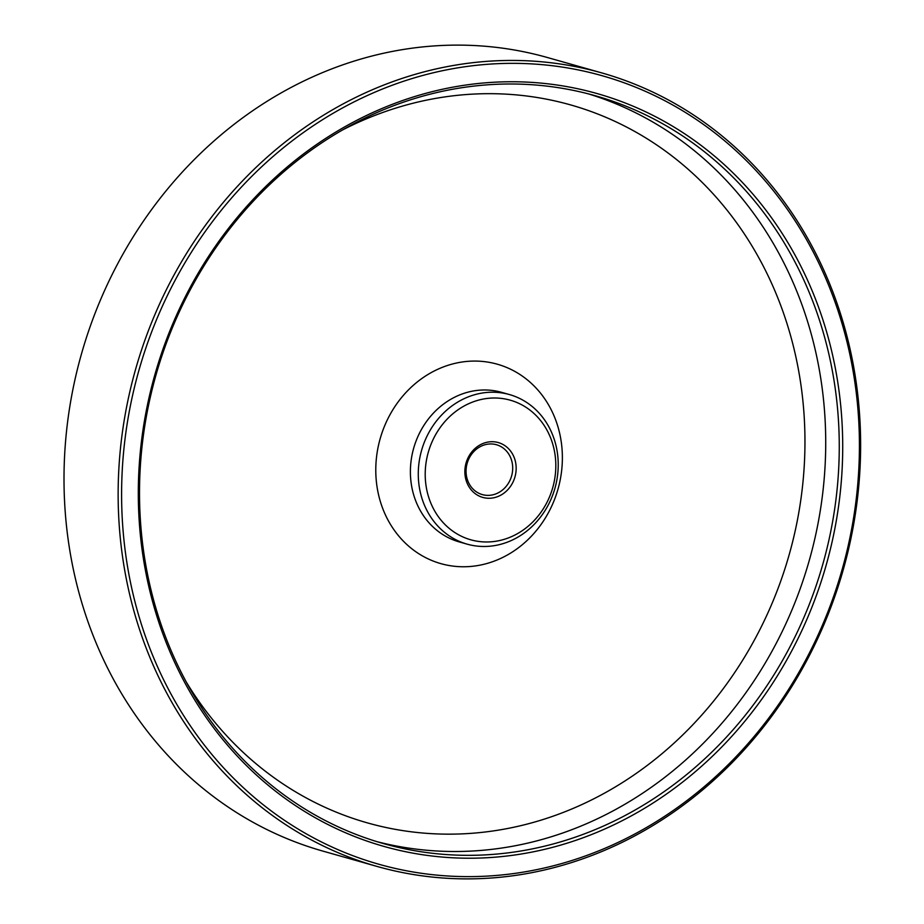 <?xml version="1.0" encoding="UTF-8"?>
<svg xmlns="http://www.w3.org/2000/svg" width="924" height="924" viewBox="0 0 924 924"><rect width="100%" height="100%" fill="white"/><g stroke="black" fill="none" stroke-linecap="round" stroke-linejoin="round"><path stroke-width="1.39" d="M465.384 398.094A77.731 69.312 -74.2 0 1 509.436 394.56A77.731 69.312 -74.2 0 1 558.223 463.733A77.731 69.312 -74.2 0 1 511.134 540.598A77.731 69.312 -74.2 0 1 467.07 544.132A77.731 69.312 -74.2 0 1 418.283 474.959A77.731 69.312 -74.2 0 1 465.384 398.094M603.765 825.917A388.634 346.581 -74.2 0 1 383.483 843.589A388.634 346.581 -74.2 0 1 139.536 497.747A388.634 346.581 -74.2 0 1 375.005 113.421A388.634 346.581 -74.2 0 1 595.287 95.738A388.634 346.581 -74.2 0 1 839.235 441.591A388.634 346.581 -74.2 0 1 603.765 825.917M469.161 403.488A72.546 64.692 -74.2 0 1 552.229 442.411A72.546 64.692 -74.2 0 1 511.861 536.486A72.546 64.692 -74.2 0 1 428.794 497.562A72.546 64.692 -74.2 0 1 469.161 403.488M605.647 828.609A391.222 348.891 -74.2 0 1 157.657 618.71A391.222 348.891 -74.2 0 1 375.375 111.365A391.222 348.891 -74.2 0 1 823.365 321.252A391.222 348.891 -74.2 0 1 605.647 828.609M467.336 479.521A25.907 23.1 105.8 0 0 482.328 494.594A25.907 23.1 105.8 0 0 497.008 493.416A25.907 23.1 105.8 0 0 511.422 459.817A25.907 23.1 105.8 0 0 496.442 444.733A25.907 23.1 105.8 0 0 481.762 445.911A25.907 23.1 105.8 0 0 467.336 479.521M482.12 443.867A28.505 25.422 105.8 0 0 466.262 480.815A28.505 25.422 105.8 0 0 498.902 496.107A28.505 25.422 105.8 0 0 514.76 459.147A28.505 25.422 105.8 0 0 482.12 443.867M839.154 314.206A409.771 365.442 -74.2 0 1 611.111 845.61A409.771 365.442 -74.2 0 1 141.869 625.767A409.771 365.442 -74.2 0 1 369.912 94.364A409.771 365.442 -74.2 0 1 839.154 314.206M138.542 626.437A412.37 367.752 105.8 0 0 377.015 866.423A412.37 367.752 105.8 0 0 610.741 847.666A412.37 367.752 105.8 0 0 840.228 312.901A412.37 367.752 105.8 0 0 601.755 72.904A412.37 367.752 105.8 0 0 368.018 91.661A412.37 367.752 105.8 0 0 138.542 626.437M601.755 72.904L547.62 57.577A412.37 367.752 105.8 0 0 313.883 76.334A412.37 367.752 105.8 0 0 64.033 484.13A412.37 367.752 105.8 0 0 322.88 851.096L377.015 866.423M438.577 368.919A103.638 92.423 105.8 0 0 380.907 503.314A103.638 92.423 105.8 0 0 499.584 558.916A103.638 92.423 105.8 0 0 557.253 424.52A103.638 92.423 105.8 0 0 438.577 368.919M467.07 544.132L459.182 541.891A77.731 69.312 -74.2 0 1 410.395 472.73A77.731 69.312 -74.2 0 1 457.484 395.865A77.731 69.312 -74.2 0 1 501.536 392.33L509.436 394.56M376.738 841.602A388.634 346.581 105.8 0 0 590.228 822.083A388.634 346.581 105.8 0 0 825.721 441.66A388.634 346.581 105.8 0 0 588.496 93.901M342.712 129.868A373.088 332.721 -74.2 0 1 359.274 121.922A373.088 332.721 -74.2 0 1 786.509 322.083A373.088 332.721 -74.2 0 1 578.886 805.913A373.088 332.721 -74.2 0 1 186.313 682.097"/></g></svg>
